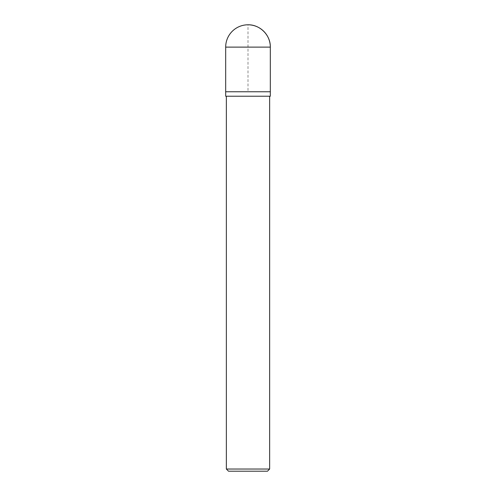 <?xml version="1.0" encoding="UTF-8"?>
<svg xmlns="http://www.w3.org/2000/svg" width="496" height="496" viewBox="0 0 496 496"><rect width="100%" height="100%" fill="white"/><g stroke="black" fill="none" stroke-linecap="round" stroke-linejoin="round"><path stroke-width="0.37" stroke-dasharray="2.48 1.86" d="M270.32 96.224L225.68 96.224M226.35 96.224L269.65 96.224L226.35 96.224M269.65 469.036L226.35 469.036M267.487 471.2L228.513 471.2M270.32 91.76L225.68 91.76L270.32 91.76L248 91.76L248 24.8M270.32 47.12L225.68 47.12"/><path stroke-width="0.74" d="M248 24.8A22.32 22.32 0 0 1 270.32 47.12C270.636 35.21 259.91 24.484 248 24.8A22.32 22.32 0 0 0 225.68 47.12L225.68 96.224L270.32 96.224L270.32 47.12L270.32 91.76L225.68 91.76L270.32 91.76M226.35 469.036L228.513 471.2L267.487 471.2L269.65 469.036L226.35 469.036L226.35 96.224M225.68 47.12L270.32 47.12M269.65 469.036L269.65 96.224"/></g></svg>
